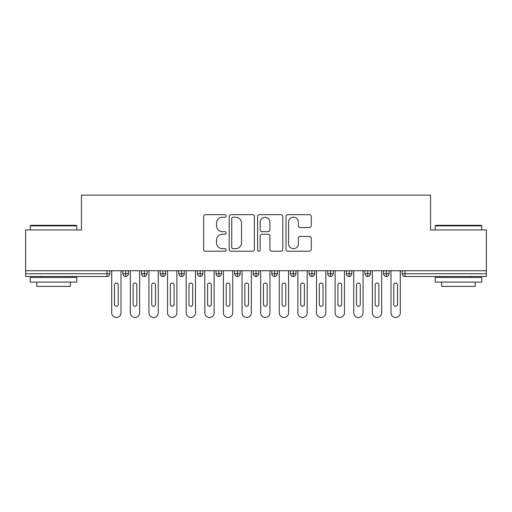 <?xml version="1.0" encoding="UTF-8"?>
<svg xmlns="http://www.w3.org/2000/svg" width="512" height="512" viewBox="0 0 512 512"><rect width="100%" height="100%" fill="white"/><g stroke="black" fill="none" stroke-linecap="round" stroke-linejoin="round"><path stroke-width="0.77" d="M226.214 215.949A1.28 1.28 0 0 0 224.934 214.669L205.517 214.669A1.83 1.83 0 0 0 203.686 216.499L203.686 249.395A1.83 1.83 0 0 0 205.517 251.219L224.934 251.219A1.28 1.28 0 0 0 226.214 249.939A1.28 1.28 0 0 0 224.934 248.666L222.419 248.666A5.85 5.85 0 0 1 216.57 242.816L216.57 240.07A5.85 5.85 0 0 1 222.419 234.227L224.934 234.227A1.28 1.28 0 0 0 226.214 232.947A1.28 1.28 0 0 0 224.934 231.667L222.419 231.667A5.85 5.85 0 0 1 216.57 225.818L216.57 223.078A5.85 5.85 0 0 1 222.419 217.229L224.934 217.229A1.28 1.28 0 0 0 226.214 215.949M309.408 227.552A1.83 1.83 0 0 0 311.238 225.728L311.238 216.499A1.83 1.83 0 0 0 309.408 214.669L287.846 214.669A1.83 1.83 0 0 0 286.016 216.499L286.016 249.395A1.83 1.83 0 0 0 287.846 251.219L309.408 251.219A1.83 1.83 0 0 0 311.238 249.395L311.238 238.246A1.83 1.83 0 0 0 309.408 236.416L300.179 236.416A1.83 1.83 0 0 0 298.355 238.246L298.355 243.776A4.89 4.89 0 0 1 293.466 248.666A4.89 4.89 0 0 1 288.576 243.776L288.576 222.118A4.89 4.89 0 0 1 293.466 217.229A4.89 4.89 0 0 1 298.355 222.118L298.355 225.728A1.83 1.83 0 0 0 300.179 227.552L309.408 227.552M25.6 270.739L486.4 270.739L486.4 229.965L430.547 229.965L430.547 195.149L81.453 195.149L81.453 229.965L25.6 229.965L25.6 273.722L107.008 273.722L107.008 270.739M254.4 216.499A1.83 1.83 0 0 0 252.576 214.669L231.008 214.669A1.83 1.83 0 0 0 229.184 216.499L229.184 249.395A1.83 1.83 0 0 0 231.008 251.219L252.576 251.219A1.83 1.83 0 0 0 254.4 249.395L254.4 216.499M259.424 214.669L280.992 214.669A1.83 1.83 0 0 1 282.816 216.499L282.816 249.395A1.83 1.83 0 0 1 280.992 251.219L271.763 251.219A1.83 1.83 0 0 1 269.933 249.395L269.933 236.051A1.83 1.83 0 0 0 268.109 234.227L261.984 234.227A1.83 1.83 0 0 0 260.16 236.051L260.16 249.939A1.28 1.28 0 0 1 258.88 251.219A1.28 1.28 0 0 1 257.6 249.939L257.6 216.499A1.83 1.83 0 0 1 259.424 214.669M109.798 270.739L109.798 273.722A2.79 2.79 0 0 1 107.008 276.512L25.6 276.512L25.6 273.722M486.4 270.739L486.4 276.512L404.992 276.512A2.79 2.79 0 0 1 402.202 273.722L402.202 270.739L402.202 273.722A2.79 2.79 0 0 0 404.992 276.512L404.992 273.722L486.4 273.722M125.722 276.512A2.79 2.79 0 0 1 122.925 273.722L122.925 270.739L122.925 273.722A2.79 2.79 0 0 0 125.722 276.512A2.79 2.79 0 0 0 128.416 273.722L128.416 270.739L128.416 273.722A2.79 2.79 0 0 1 125.722 276.512L125.722 273.722L128.416 273.722M125.722 270.739L125.722 273.722L122.925 273.722M107.008 276.512A2.79 2.79 0 0 0 109.798 273.722A2.79 2.79 0 0 1 107.008 276.512L107.008 273.722L109.798 273.722M144.339 270.739L144.339 273.722L141.542 273.722L141.542 270.739L141.542 273.722A2.79 2.79 0 0 0 144.339 276.512A2.79 2.79 0 0 0 147.04 273.722L147.04 270.739L147.04 273.722A2.79 2.79 0 0 1 144.339 276.512A2.79 2.79 0 0 1 141.542 273.722A2.79 2.79 0 0 0 144.339 276.512L144.339 273.722L147.04 273.722M162.957 270.739L162.957 273.722L160.16 273.722L160.16 270.739L160.16 273.722A2.79 2.79 0 0 0 162.957 276.512A2.79 2.79 0 0 0 165.658 273.722L165.658 270.739L165.658 273.722A2.79 2.79 0 0 1 162.957 276.512A2.79 2.79 0 0 1 160.16 273.722A2.79 2.79 0 0 0 162.957 276.512L162.957 273.722L165.658 273.722M181.574 270.739L181.574 276.512A2.79 2.79 0 0 1 178.784 273.722L178.784 270.739L178.784 273.722A2.79 2.79 0 0 0 181.574 276.512A2.79 2.79 0 0 0 184.275 273.722L184.275 270.739M200.192 270.739L200.192 276.512A2.79 2.79 0 0 1 197.402 273.722A2.79 2.79 0 0 0 200.192 276.512A2.79 2.79 0 0 1 197.402 273.722L197.402 270.739M202.893 270.739L202.893 273.722A2.79 2.79 0 0 1 200.192 276.512A2.79 2.79 0 0 0 202.893 273.722L197.402 273.722M218.81 270.739L218.81 273.722L216.019 273.722L216.019 270.739L216.019 273.722A2.79 2.79 0 0 0 218.81 276.512A2.79 2.79 0 0 0 221.51 273.722L221.51 270.739L221.51 273.722A2.79 2.79 0 0 1 218.81 276.512A2.79 2.79 0 0 1 216.019 273.722A2.79 2.79 0 0 0 218.81 276.512L218.81 273.722L221.51 273.722M237.427 276.512A2.79 2.79 0 0 1 234.637 273.722L234.637 270.739L234.637 273.722A2.79 2.79 0 0 0 237.427 276.512A2.79 2.79 0 0 0 240.128 273.722L240.128 270.739L240.128 273.722A2.79 2.79 0 0 1 237.427 276.512L237.427 273.722L240.128 273.722M256.045 270.739L256.045 273.722L253.254 273.722L253.254 270.739L253.254 273.722A2.79 2.79 0 0 0 256.045 276.512A2.79 2.79 0 0 0 258.746 273.722L258.746 270.739L258.746 273.722A2.79 2.79 0 0 1 256.045 276.512A2.79 2.79 0 0 1 253.254 273.722A2.79 2.79 0 0 0 256.045 276.512L256.045 273.722L258.746 273.722M274.662 270.739L274.662 276.512A2.79 2.79 0 0 1 271.872 273.722L271.872 270.739L271.872 273.722A2.79 2.79 0 0 0 274.662 276.512A2.79 2.79 0 0 0 277.363 273.722L277.363 270.739M293.28 270.739L293.28 276.512A2.79 2.79 0 0 1 290.49 273.722L290.49 270.739L290.49 273.722A2.79 2.79 0 0 0 293.28 276.512A2.79 2.79 0 0 0 295.981 273.722L295.981 270.739M311.904 270.739L311.904 276.512A2.79 2.79 0 0 1 309.107 273.722L309.107 270.739L309.107 273.722A2.79 2.79 0 0 0 311.904 276.512A2.79 2.79 0 0 0 314.598 273.722L314.598 270.739M330.522 270.739L330.522 273.722L327.725 273.722L327.725 270.739L327.725 273.722A2.79 2.79 0 0 0 330.522 276.512A2.79 2.79 0 0 0 333.216 273.722L333.216 270.739L333.216 273.722A2.79 2.79 0 0 1 330.522 276.512A2.79 2.79 0 0 1 327.725 273.722A2.79 2.79 0 0 0 330.522 276.512L330.522 273.722L333.216 273.722M349.139 270.739L349.139 273.722L346.342 273.722L346.342 270.739L346.342 273.722A2.79 2.79 0 0 0 349.139 276.512A2.79 2.79 0 0 0 351.84 273.722L351.84 270.739L351.84 273.722A2.79 2.79 0 0 1 349.139 276.512A2.79 2.79 0 0 1 346.342 273.722A2.79 2.79 0 0 0 349.139 276.512L349.139 273.722L351.84 273.722M367.757 270.739L367.757 273.722L364.96 273.722L364.96 270.739L364.96 273.722A2.79 2.79 0 0 0 367.757 276.512A2.79 2.79 0 0 0 370.458 273.722L370.458 270.739L370.458 273.722A2.79 2.79 0 0 1 367.757 276.512A2.79 2.79 0 0 1 364.96 273.722A2.79 2.79 0 0 0 367.757 276.512L367.757 273.722L370.458 273.722M386.374 270.739L386.374 276.512A2.79 2.79 0 0 1 383.584 273.722L383.584 270.739L383.584 273.722A2.79 2.79 0 0 0 386.374 276.512A2.79 2.79 0 0 0 389.075 273.722L389.075 270.739M237.427 270.739L237.427 273.722L234.637 273.722M233.018 217.229A1.28 1.28 0 0 0 231.738 218.509L231.738 247.386A1.28 1.28 0 0 0 233.018 248.666L235.667 248.666A5.85 5.85 0 0 0 241.517 242.816L241.517 223.078A5.85 5.85 0 0 0 235.667 217.229L233.018 217.229M269.933 222.208A4.89 4.89 0 0 0 265.043 217.318A4.89 4.89 0 0 0 260.16 222.208L260.16 229.837A1.83 1.83 0 0 0 261.984 231.667L268.109 231.667A1.83 1.83 0 0 0 269.933 229.837L269.933 222.208M111.712 270.739L111.712 312.819A4.653 4.653 0 0 0 116.365 317.472A4.653 4.653 0 0 0 121.018 312.819L121.018 270.739M118.227 284.89A1.862 1.862 0 0 0 116.365 283.027A1.862 1.862 0 0 0 114.502 284.89L114.502 304.442A1.862 1.862 0 0 0 116.365 306.304A1.862 1.862 0 0 0 118.227 304.442L118.227 284.89M130.33 270.739L130.33 312.819A4.653 4.653 0 0 0 134.982 317.472A4.653 4.653 0 0 0 139.635 312.819L139.635 270.739M136.845 284.89A1.862 1.862 0 0 0 134.982 283.027A1.862 1.862 0 0 0 133.12 284.89L133.12 304.442A1.862 1.862 0 0 0 134.982 306.304A1.862 1.862 0 0 0 136.845 304.442L136.845 284.89M148.947 270.739L148.947 312.819A4.653 4.653 0 0 0 153.6 317.472A4.653 4.653 0 0 0 158.253 312.819L158.253 270.739M155.462 284.89A1.862 1.862 0 0 0 153.6 283.027A1.862 1.862 0 0 0 151.738 284.89L151.738 304.442A1.862 1.862 0 0 0 153.6 306.304A1.862 1.862 0 0 0 155.462 304.442L155.462 284.89M167.565 270.739L167.565 312.819A4.653 4.653 0 0 0 172.218 317.472A4.653 4.653 0 0 0 176.87 312.819L176.87 270.739M174.08 284.89A1.862 1.862 0 0 0 172.218 283.027A1.862 1.862 0 0 0 170.355 284.89L170.355 304.442A1.862 1.862 0 0 0 172.218 306.304A1.862 1.862 0 0 0 174.08 304.442L174.08 284.89M186.182 270.739L186.182 312.819A4.653 4.653 0 0 0 190.835 317.472A4.653 4.653 0 0 0 195.488 312.819L195.488 270.739M192.698 284.89A1.862 1.862 0 0 0 190.835 283.027A1.862 1.862 0 0 0 188.973 284.89L188.973 304.442A1.862 1.862 0 0 0 190.835 306.304A1.862 1.862 0 0 0 192.698 304.442L192.698 284.89M30.816 225.312L76.243 225.312L76.8 225.869L30.253 225.869L30.816 225.312M53.53 282.099L30.253 282.099L30.253 277.446L76.8 277.446L76.8 282.099L53.53 282.099M70.285 282.099L70.285 286.381L36.768 286.381L36.768 282.099M435.757 225.312L481.184 225.312L481.747 225.869L435.2 225.869L435.757 225.312M458.47 282.099L435.2 282.099L435.2 277.446L481.747 277.446L481.747 282.099L458.47 282.099M475.232 282.099L475.232 286.381L441.715 286.381L441.715 282.099M204.8 270.739L204.8 312.819A4.653 4.653 0 0 0 209.453 317.472A4.653 4.653 0 0 0 214.112 312.819L214.112 270.739M211.315 284.89A1.862 1.862 0 0 0 209.453 283.027A1.862 1.862 0 0 0 207.59 284.89L207.59 304.442A1.862 1.862 0 0 0 209.453 306.304A1.862 1.862 0 0 0 211.315 304.442L211.315 284.89M223.418 270.739L223.418 312.819A4.653 4.653 0 0 0 228.07 317.472A4.653 4.653 0 0 0 232.73 312.819L232.73 270.739M229.933 284.89A1.862 1.862 0 0 0 228.07 283.027A1.862 1.862 0 0 0 226.208 284.89L226.208 304.442A1.862 1.862 0 0 0 228.07 306.304A1.862 1.862 0 0 0 229.933 304.442L229.933 284.89M242.035 270.739L242.035 312.819A4.653 4.653 0 0 0 246.688 317.472A4.653 4.653 0 0 0 251.347 312.819L251.347 270.739M248.55 284.89A1.862 1.862 0 0 0 246.688 283.027A1.862 1.862 0 0 0 244.832 284.89L244.832 304.442A1.862 1.862 0 0 0 246.688 306.304A1.862 1.862 0 0 0 248.55 304.442L248.55 284.89M260.653 270.739L260.653 312.819A4.653 4.653 0 0 0 265.312 317.472A4.653 4.653 0 0 0 269.965 312.819L269.965 270.739M267.168 284.89A1.862 1.862 0 0 0 265.312 283.027A1.862 1.862 0 0 0 263.45 284.89L263.45 304.442A1.862 1.862 0 0 0 265.312 306.304A1.862 1.862 0 0 0 267.168 304.442L267.168 284.89M279.27 270.739L279.27 312.819A4.653 4.653 0 0 0 283.93 317.472A4.653 4.653 0 0 0 288.582 312.819L288.582 270.739M285.792 284.89A1.862 1.862 0 0 0 283.93 283.027A1.862 1.862 0 0 0 282.067 284.89L282.067 304.442A1.862 1.862 0 0 0 283.93 306.304A1.862 1.862 0 0 0 285.792 304.442L285.792 284.89M297.888 270.739L297.888 312.819A4.653 4.653 0 0 0 302.547 317.472A4.653 4.653 0 0 0 307.2 312.819L307.2 270.739M304.41 284.89A1.862 1.862 0 0 0 302.547 283.027A1.862 1.862 0 0 0 300.685 284.89L300.685 304.442A1.862 1.862 0 0 0 302.547 306.304A1.862 1.862 0 0 0 304.41 304.442L304.41 284.89M316.512 270.739L316.512 312.819A4.653 4.653 0 0 0 321.165 317.472A4.653 4.653 0 0 0 325.818 312.819L325.818 270.739M323.027 284.89A1.862 1.862 0 0 0 321.165 283.027A1.862 1.862 0 0 0 319.302 284.89L319.302 304.442A1.862 1.862 0 0 0 321.165 306.304A1.862 1.862 0 0 0 323.027 304.442L323.027 284.89M335.13 270.739L335.13 312.819A4.653 4.653 0 0 0 339.782 317.472A4.653 4.653 0 0 0 344.435 312.819L344.435 270.739M341.645 284.89A1.862 1.862 0 0 0 339.782 283.027A1.862 1.862 0 0 0 337.92 284.89L337.92 304.442A1.862 1.862 0 0 0 339.782 306.304A1.862 1.862 0 0 0 341.645 304.442L341.645 284.89M353.747 270.739L353.747 312.819A4.653 4.653 0 0 0 358.4 317.472A4.653 4.653 0 0 0 363.053 312.819L363.053 270.739M360.262 284.89A1.862 1.862 0 0 0 358.4 283.027A1.862 1.862 0 0 0 356.538 284.89L356.538 304.442A1.862 1.862 0 0 0 358.4 306.304A1.862 1.862 0 0 0 360.262 304.442L360.262 284.89M372.365 270.739L372.365 312.819A4.653 4.653 0 0 0 377.018 317.472A4.653 4.653 0 0 0 381.67 312.819L381.67 270.739M378.88 284.89A1.862 1.862 0 0 0 377.018 283.027A1.862 1.862 0 0 0 375.155 284.89L375.155 304.442A1.862 1.862 0 0 0 377.018 306.304A1.862 1.862 0 0 0 378.88 304.442L378.88 284.89M390.982 270.739L390.982 312.819A4.653 4.653 0 0 0 395.635 317.472A4.653 4.653 0 0 0 400.288 312.819L400.288 270.739M397.498 284.89A1.862 1.862 0 0 0 395.635 283.027A1.862 1.862 0 0 0 393.773 284.89L393.773 304.442A1.862 1.862 0 0 0 395.635 306.304A1.862 1.862 0 0 0 397.498 304.442L397.498 284.89M404.992 270.739L404.992 273.722L402.202 273.722A2.79 2.79 0 0 0 404.992 276.512M178.784 273.722A2.79 2.79 0 0 0 181.574 276.512A2.79 2.79 0 0 0 184.275 273.722L178.784 273.722M271.872 273.722A2.79 2.79 0 0 0 274.662 276.512A2.79 2.79 0 0 0 277.363 273.722L271.872 273.722M290.49 273.722A2.79 2.79 0 0 0 293.28 276.512A2.79 2.79 0 0 0 295.981 273.722L290.49 273.722M309.107 273.722A2.79 2.79 0 0 0 311.904 276.512A2.79 2.79 0 0 0 314.598 273.722L309.107 273.722M383.584 273.722A2.79 2.79 0 0 0 386.374 276.512A2.79 2.79 0 0 0 389.075 273.722L383.584 273.722M30.253 229.965L30.253 225.869M40.864 277.446L40.864 276.512M66.189 277.446L66.189 276.512M76.8 229.965L76.8 225.869M435.2 229.965L435.2 225.869M445.811 277.446L445.811 276.512M471.136 277.446L471.136 276.512M481.747 229.965L481.747 225.869"/></g></svg>
